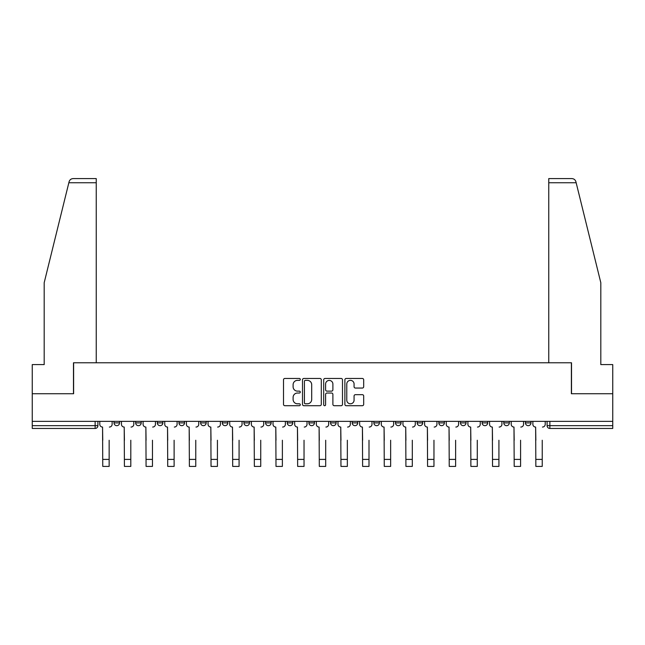<?xml version="1.0" encoding="UTF-8"?>
<svg xmlns="http://www.w3.org/2000/svg" width="645" height="645" viewBox="0 0 645 645"><rect width="100%" height="100%" fill="white"/><g stroke="black" fill="none" stroke-linecap="round" stroke-linejoin="round"><path stroke-width="0.97" d="M300.288 379.405A0.951 0.951 0 0 0 299.336 378.454L284.864 378.454A1.363 1.363 0 0 0 283.502 379.816L283.502 404.342A1.363 1.363 0 0 0 284.864 405.705L299.336 405.705A0.951 0.951 0 0 0 300.288 404.746A0.951 0.951 0 0 0 299.336 403.794L297.466 403.794A4.362 4.362 0 0 1 293.104 399.432L293.104 397.393A4.362 4.362 0 0 1 297.466 393.031L299.336 393.031A0.951 0.951 0 0 0 300.288 392.079A0.951 0.951 0 0 0 299.336 391.128L297.466 391.128A4.362 4.362 0 0 1 293.104 386.766L293.104 384.718A4.362 4.362 0 0 1 297.466 380.365L299.336 380.365A0.951 0.951 0 0 0 300.288 379.405M352.202 421.37L352.202 422.894L357.757 422.894A2.773 2.773 0 0 1 354.984 425.668A2.773 2.773 0 0 1 352.202 422.894L352.202 421.37M287.243 421.37L287.243 422.894L292.798 422.894A2.773 2.773 0 0 1 290.016 425.668A2.773 2.773 0 0 1 287.243 422.894L287.243 421.37M243.931 421.37L243.931 422.894L249.486 422.894A2.773 2.773 0 0 1 246.713 425.668A2.773 2.773 0 0 1 243.931 422.894L243.931 421.37M222.283 421.37L222.283 422.894L227.83 422.894A2.773 2.773 0 0 1 225.057 425.668A2.773 2.773 0 0 1 222.283 422.894L222.283 421.37M178.971 421.37L178.971 422.894L184.526 422.894A2.773 2.773 0 0 1 181.745 425.668A2.773 2.773 0 0 1 178.971 422.894L178.971 421.37M362.321 388.056A1.363 1.363 0 0 0 363.683 386.694L363.683 379.816A1.363 1.363 0 0 0 362.321 378.454L346.244 378.454A1.363 1.363 0 0 0 344.882 379.816L344.882 404.342A1.363 1.363 0 0 0 346.244 405.705L362.321 405.705A1.363 1.363 0 0 0 363.683 404.342L363.683 396.03A1.363 1.363 0 0 0 362.321 394.667L355.435 394.667A1.363 1.363 0 0 0 354.073 396.03L354.073 400.15A3.644 3.644 0 0 1 350.428 403.794A3.644 3.644 0 0 1 346.784 400.15L346.784 384.009A3.644 3.644 0 0 1 350.428 380.365A3.644 3.644 0 0 1 354.073 384.009L354.073 386.694A1.363 1.363 0 0 0 355.435 388.056L362.321 388.056M68.838 182.753L69.088 181.753C69.716 179.786 71.063 178.73 73.127 178.592L96.242 178.592L96.242 182.753L68.838 182.753L44.191 282.695L44.191 364.594L32.25 364.594L32.25 393.74L73.619 393.74L73.619 362.788L571.381 362.788L571.381 393.74L612.75 393.74L612.75 421.37L32.25 421.37L32.25 425.668L97.903 425.668L97.903 421.37L97.903 425.668A2.773 2.773 0 0 1 95.129 428.449L32.25 428.449L32.25 425.668M96.242 182.753L96.242 362.788L73.474 362.788L73.474 393.74L32.25 393.74L32.25 421.37M321.307 379.816A1.363 1.363 0 0 0 319.944 378.454L303.868 378.454A1.363 1.363 0 0 0 302.505 379.816L302.505 404.342A1.363 1.363 0 0 0 303.868 405.705L319.944 405.705A1.363 1.363 0 0 0 321.307 404.342L321.307 379.816M325.056 378.454L341.132 378.454A1.363 1.363 0 0 1 342.495 379.816L342.495 404.342A1.363 1.363 0 0 1 341.132 405.705L334.255 405.705A1.363 1.363 0 0 1 332.893 404.342L332.893 394.393A1.363 1.363 0 0 0 331.53 393.031L326.959 393.031A1.363 1.363 0 0 0 325.596 394.393L325.596 404.746A0.951 0.951 0 0 1 324.645 405.705A0.951 0.951 0 0 1 323.693 404.746L323.693 379.816A1.363 1.363 0 0 1 325.056 378.454M547.097 421.37L547.097 425.668L612.75 425.668L612.75 428.449L549.871 428.449A2.773 2.773 0 0 1 547.097 425.668L547.097 421.37M612.75 421.37L612.75 425.668M525.441 421.37L525.441 422.894L530.988 422.894L530.988 421.37L530.988 422.894A2.773 2.773 0 0 1 528.215 425.668A2.773 2.773 0 0 1 525.441 422.894A2.773 2.773 0 0 0 528.215 425.668M509.34 422.894L509.34 421.37L509.34 422.894A2.773 2.773 0 0 1 506.559 425.668A2.773 2.773 0 0 1 503.785 422.894L509.34 422.894A2.773 2.773 0 0 1 506.559 425.668M503.785 421.37L503.785 422.894M487.685 421.37L487.685 422.894A2.773 2.773 0 0 1 484.903 425.668A2.773 2.773 0 0 1 482.129 422.894L487.685 422.894A2.773 2.773 0 0 1 484.903 425.668M482.129 421.37L482.129 422.894M466.029 421.37L466.029 422.894A2.773 2.773 0 0 1 463.255 425.668A2.773 2.773 0 0 1 460.474 422.894L466.029 422.894M460.474 421.37L460.474 422.894M444.373 421.37L444.373 422.894A2.773 2.773 0 0 1 441.599 425.668A2.773 2.773 0 0 1 438.826 422.894L444.373 422.894M438.826 421.37L438.826 422.894M422.717 421.37L422.717 422.894A2.773 2.773 0 0 1 419.943 425.668A2.773 2.773 0 0 1 417.17 422.894L422.717 422.894M417.17 421.37L417.17 422.894M401.069 421.37L401.069 422.894A2.773 2.773 0 0 1 398.288 425.668A2.773 2.773 0 0 1 395.514 422.894A2.773 2.773 0 0 0 398.288 425.668M395.514 421.37L395.514 422.894L401.069 422.894M379.413 421.37L379.413 422.894A2.773 2.773 0 0 1 376.632 425.668A2.773 2.773 0 0 1 373.858 422.894A2.773 2.773 0 0 0 376.632 425.668M373.858 421.37L373.858 422.894L379.413 422.894M357.757 421.37L357.757 422.894A2.773 2.773 0 0 1 354.984 425.668M336.101 421.37L336.101 422.894A2.773 2.773 0 0 1 333.328 425.668A2.773 2.773 0 0 1 330.554 422.894L336.101 422.894M330.554 421.37L330.554 422.894M314.446 421.37L314.446 422.894A2.773 2.773 0 0 1 311.672 425.668A2.773 2.773 0 0 1 308.899 422.894L314.446 422.894L314.446 421.37M308.899 421.37L308.899 422.894M292.798 421.37L292.798 422.894M271.142 421.37L271.142 422.894A2.773 2.773 0 0 1 268.368 425.668A2.773 2.773 0 0 1 265.587 422.894L271.142 422.894L271.142 421.37M265.587 421.37L265.587 422.894M249.486 421.37L249.486 422.894L249.486 421.37M227.83 422.894L227.83 421.37L227.83 422.894A2.773 2.773 0 0 1 225.057 425.668M206.174 421.37L206.174 422.894A2.773 2.773 0 0 1 203.401 425.668A2.773 2.773 0 0 1 200.627 422.894A2.773 2.773 0 0 0 203.401 425.668A2.773 2.773 0 0 0 206.174 422.894L206.174 421.37M200.627 421.37L200.627 422.894L206.174 422.894M184.526 421.37L184.526 422.894M162.871 421.37L162.871 422.894A2.773 2.773 0 0 1 160.097 425.668A2.773 2.773 0 0 1 157.316 422.894A2.773 2.773 0 0 0 160.097 425.668A2.773 2.773 0 0 0 162.871 422.894L157.316 422.894L157.316 421.37M135.66 421.37L135.66 422.894L141.215 422.894L141.215 421.37L141.215 422.894A2.773 2.773 0 0 1 138.441 425.668A2.773 2.773 0 0 1 135.66 422.894A2.773 2.773 0 0 0 138.441 425.668M114.012 421.37L114.012 422.894L119.559 422.894L119.559 421.37L119.559 422.894A2.773 2.773 0 0 1 116.785 425.668A2.773 2.773 0 0 1 114.012 422.894A2.773 2.773 0 0 0 116.785 425.668M95.129 421.37L95.129 428.449A2.773 2.773 0 0 0 97.903 425.668M305.367 380.365A0.951 0.951 0 0 0 304.416 381.316L304.416 402.843A0.951 0.951 0 0 0 305.367 403.794L307.342 403.794A4.362 4.362 0 0 0 311.704 399.432L311.704 384.718A4.362 4.362 0 0 0 307.342 380.365L305.367 380.365M332.893 384.073A3.644 3.644 0 0 0 329.248 380.429A3.644 3.644 0 0 0 325.596 384.073L325.596 389.765A1.363 1.363 0 0 0 326.959 391.128L331.53 391.128A1.363 1.363 0 0 0 332.893 389.765L332.893 384.073M99.782 424.281L99.782 421.37L99.782 424.281A2.773 2.773 0 0 0 102.555 427.054L102.765 440.245M102.555 427.054L102.765 466.408L109.15 466.408L109.15 440.245M112.133 424.281L112.133 421.37L112.133 424.281A2.773 2.773 0 0 1 109.36 427.054M109.15 466.408L102.765 466.408M121.437 424.281L121.437 421.37L121.437 424.281A2.773 2.773 0 0 0 124.211 427.054L124.421 440.245M124.211 427.054L124.421 466.408L130.806 466.408L130.806 440.245M133.789 424.281L133.789 421.37L133.789 424.281A2.773 2.773 0 0 1 131.016 427.054M143.085 424.281L143.085 421.37L143.085 424.281A2.773 2.773 0 0 0 145.867 427.054L146.076 440.245M145.867 427.054L146.076 466.408L152.462 466.408L152.462 440.245M155.445 424.281L155.445 421.37L155.445 424.281A2.773 2.773 0 0 1 152.663 427.054M69.088 181.753C69.475 180.632 69.475 180.632 69.088 181.753M576.162 182.753L575.912 181.753C575.525 180.632 575.525 180.632 575.912 181.753C575.525 180.632 575.525 180.632 575.912 181.753C575.284 179.786 573.937 178.73 571.873 178.592L548.758 178.592L565.415 178.592L548.758 178.592L548.758 362.788L571.526 362.788L571.526 393.74L612.75 393.74L612.75 364.594L600.809 364.594L600.809 282.695L576.162 182.753L548.758 182.753M130.806 466.408L124.421 466.408M152.462 466.408L146.076 466.408M164.741 424.281L164.741 421.37L164.741 424.281A2.773 2.773 0 0 0 167.523 427.054L167.724 440.245M167.523 427.054L167.724 466.408L174.11 466.408L174.11 440.245M177.101 424.281L177.101 421.37L177.101 424.281A2.773 2.773 0 0 1 174.319 427.054M186.397 424.281L186.397 421.37L186.397 424.281A2.773 2.773 0 0 0 189.17 427.054L189.38 440.245M189.17 427.054L189.38 466.408L195.766 466.408L195.766 440.245M198.749 424.281L198.749 421.37L198.749 424.281A2.773 2.773 0 0 1 195.975 427.054M208.053 424.281L208.053 421.37L208.053 424.281A2.773 2.773 0 0 0 210.826 427.054L211.036 440.245M210.826 427.054L211.036 466.408L217.421 466.408L217.421 440.245M220.405 424.281L220.405 421.37L220.405 424.281A2.773 2.773 0 0 1 217.631 427.054M174.11 466.408L167.724 466.408M195.766 466.408L189.38 466.408M217.421 466.408L211.036 466.408M229.709 424.281L229.709 421.37L229.709 424.281A2.773 2.773 0 0 0 232.482 427.054L232.692 440.245M232.482 427.054L232.692 466.408L239.077 466.408L239.077 440.245M242.06 424.281L242.06 421.37L242.06 424.281A2.773 2.773 0 0 1 239.287 427.054M239.077 466.408L232.692 466.408M251.357 424.281L251.357 421.37L251.357 424.281A2.773 2.773 0 0 0 254.138 427.054L254.348 440.245M254.138 427.054L254.348 466.408L260.733 466.408L260.733 440.245M263.716 424.281L263.716 421.37L263.716 424.281A2.773 2.773 0 0 1 260.935 427.054M260.733 466.408L254.348 466.408M273.012 424.281L273.012 421.37L273.012 424.281A2.773 2.773 0 0 0 275.794 427.054L275.995 440.245M275.794 427.054L275.995 466.408L282.381 466.408L282.381 440.245M285.372 424.281L285.372 421.37L285.372 424.281A2.773 2.773 0 0 1 282.591 427.054M282.381 466.408L275.995 466.408M294.668 424.281L294.668 421.37L294.668 424.281A2.773 2.773 0 0 0 297.442 427.054L297.651 440.245M297.442 427.054L297.651 466.408L304.037 466.408L304.037 440.245M307.02 424.281L307.02 421.37L307.02 424.281A2.773 2.773 0 0 1 304.247 427.054M304.037 466.408L297.651 466.408M316.324 424.281L316.324 421.37L316.324 424.281A2.773 2.773 0 0 0 319.098 427.054L319.307 440.245M319.098 427.054L319.307 466.408L325.693 466.408L325.693 440.245M328.676 424.281L328.676 421.37L328.676 424.281A2.773 2.773 0 0 1 325.902 427.054M325.693 466.408L319.307 466.408M337.98 424.281L337.98 421.37L337.98 424.281A2.773 2.773 0 0 0 340.753 427.054L340.963 440.245M340.753 427.054L340.963 466.408L347.349 466.408L347.349 440.245M350.332 424.281L350.332 421.37L350.332 424.281A2.773 2.773 0 0 1 347.558 427.054M347.349 466.408L340.963 466.408M359.628 424.281L359.628 421.37L359.628 424.281A2.773 2.773 0 0 0 362.409 427.054L362.619 440.245M362.409 427.054L362.619 466.408L369.005 466.408L369.005 440.245M371.988 424.281L371.988 421.37L371.988 424.281A2.773 2.773 0 0 1 369.206 427.054M369.005 466.408L362.619 466.408M381.284 424.281L381.284 421.37L381.284 424.281A2.773 2.773 0 0 0 384.065 427.054L384.267 440.245M384.065 427.054L384.267 466.408L390.652 466.408L390.652 440.245M393.644 424.281L393.644 421.37L393.644 424.281A2.773 2.773 0 0 1 390.862 427.054M390.652 466.408L384.267 466.408M402.94 424.281L402.94 421.37L402.94 424.281A2.773 2.773 0 0 0 405.713 427.054L405.923 440.245M405.713 427.054L405.923 466.408L412.308 466.408L412.308 440.245M415.291 424.281L415.291 421.37L415.291 424.281A2.773 2.773 0 0 1 412.518 427.054M412.308 466.408L405.923 466.408M424.595 424.281L424.595 421.37L424.595 424.281A2.773 2.773 0 0 0 427.369 427.054L427.579 440.245M427.369 427.054L427.579 466.408L433.964 466.408L433.964 440.245M436.947 424.281L436.947 421.37L436.947 424.281A2.773 2.773 0 0 1 434.174 427.054M433.964 466.408L427.579 466.408M446.251 424.281L446.251 421.37L446.251 424.281A2.773 2.773 0 0 0 449.025 427.054L449.234 440.245M449.025 427.054L449.234 466.408L455.62 466.408L455.62 440.245M458.603 424.281L458.603 421.37L458.603 424.281A2.773 2.773 0 0 1 455.83 427.054M455.62 466.408L449.234 466.408M467.899 424.281L467.899 421.37L467.899 424.281A2.773 2.773 0 0 0 470.681 427.054L470.89 440.245M470.681 427.054L470.89 466.408L477.276 466.408L477.276 440.245M480.259 424.281L480.259 421.37L480.259 424.281A2.773 2.773 0 0 1 477.477 427.054M477.276 466.408L470.89 466.408M489.555 424.281L489.555 421.37L489.555 424.281A2.773 2.773 0 0 0 492.337 427.054L492.538 440.245M492.337 427.054L492.538 466.408L498.924 466.408L498.924 440.245M501.915 424.281L501.915 421.37L501.915 424.281A2.773 2.773 0 0 1 499.133 427.054M498.924 466.408L492.538 466.408M511.211 424.281L511.211 421.37L511.211 424.281A2.773 2.773 0 0 0 513.984 427.054L514.194 440.245M513.984 427.054L514.194 466.408L520.579 466.408L520.579 440.245M523.563 424.281L523.563 421.37L523.563 424.281A2.773 2.773 0 0 1 520.789 427.054M520.579 466.408L514.194 466.408M532.867 424.281L532.867 421.37L532.867 424.281A2.773 2.773 0 0 0 535.64 427.054L535.85 440.245M535.64 427.054L535.85 466.408L542.235 466.408L542.235 440.245M545.219 424.281L545.219 421.37L545.219 424.281A2.773 2.773 0 0 1 542.445 427.054M542.235 466.408L535.85 466.408M549.871 421.37L549.871 428.449M109.15 459.401L102.765 459.401M130.806 459.401L124.421 459.401M152.462 459.401L146.076 459.401M174.11 459.401L167.724 459.401M195.766 459.401L189.38 459.401M217.421 459.401L211.036 459.401M239.077 459.401L232.692 459.401M260.733 459.401L254.348 459.401M282.381 459.401L275.995 459.401M304.037 459.401L297.651 459.401M325.693 459.401L319.307 459.401M347.349 459.401L340.963 459.401M369.005 459.401L362.619 459.401M390.652 459.401L384.267 459.401M412.308 459.401L405.923 459.401M433.964 459.401L427.579 459.401M455.62 459.401L449.234 459.401M477.276 459.401L470.89 459.401M498.924 459.401L492.538 459.401M520.579 459.401L514.194 459.401M542.235 459.401L535.85 459.401"/></g></svg>

